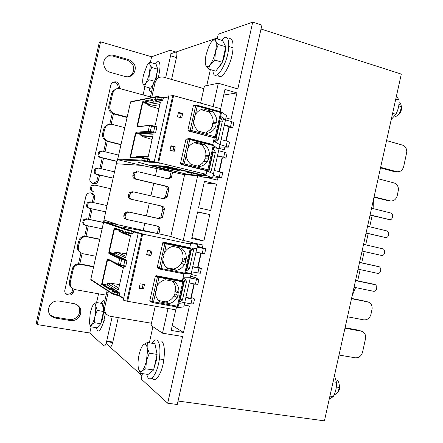 <?xml version="1.0" encoding="UTF-8"?>
<svg xmlns="http://www.w3.org/2000/svg" width="443" height="443" viewBox="0 0 443 443"><rect width="100%" height="100%" fill="white"/><g stroke="black" fill="none" stroke-linecap="round" stroke-linejoin="round"><path stroke-width="0.66" d="M141.976 375.686L106.049 343.425M170.92 53.719L214.395 38.995M215.841 38.502L217.424 37.965M261.021 29.033L401.308 74.097L324.426 420.85L178.047 401.042M219.158 148.372L224.258 149.69L224.834 147.126M206.172 177.372L217.469 180.113L218.089 177.355M216.572 184.133L204.483 181.22L198.547 207.795L210.68 210.552L216.572 184.133L204.129 182.793M197.595 212.075L209.783 214.573L197.644 211.837L191.714 238.423L203.885 241.009L191.919 237.509M202.379 247.742L202.988 245.029L193.27 242.986M195.623 278.021L196.188 275.507L191.011 274.494M175.766 309.845L171.175 330.412L183.474 332.477L189.382 305.997L184.188 305.055M172.277 325.483L183.474 332.477M217.208 38.929L218.272 34.183L252.715 22.15L261.896 25.118L177.278 404.492L167.692 403.213L182.577 336.503L162.509 333.175L168.024 308.472M155.244 306.202L150.958 325.383L162.509 333.175M182.76 242.493L197.772 175.256M213.105 106.602L218.321 83.256L237.825 88.893L252.715 22.15M200.613 103.141L204.433 86.036L218.321 83.256M184.642 174.603L170.799 236.579M223.721 95.04L236.927 92.903L224.966 89.469L220.669 108.701M225.958 117.893L231.041 119.283L236.927 92.903M229.147 127.789L226.207 140.974M206.792 85.56L210.364 69.568M167.692 403.213L141.228 379.031L142.436 373.615M149.313 342.832L152.918 326.707M194.305 283.935L191.298 297.408M201.177 253.136L198.06 267.118M209.783 214.573L203.885 241.009M222.403 158.007L219.346 171.707M92.892 183.518L96.624 181.558L98.446 174.802M99.736 175.101L97.936 181.763C95.494 185.844 88.666 182.881 89.929 178.263L110.866 84.906L111.869 82.952C116.354 80.548 118.879 81.983 119.427 87.254L119.156 88.478M113.458 113.895L111.138 124.234M107.3 141.367L104.969 151.761M103.518 158.234L101.17 168.717M99.874 168.412L102.228 157.924M103.679 151.451L106.049 140.891M109.77 124.284L112.206 113.402M117.788 88.506L117.982 87.642C118.187 84.098 116.553 82.221 113.081 82.016M50.125 315.106L54.179 316.978L69.313 319.475C73.466 319.89 76.622 318.268 78.776 314.596C80.393 311.003 79.95 307.785 77.447 304.956M74.236 303.671C80.155 305.62 82.066 309.613 79.973 315.643C77.802 319.337 74.629 320.97 70.454 320.555L55.225 318.052C48.963 315.964 47.085 311.783 49.594 305.504C51.881 302.071 55.032 300.587 59.041 301.052L74.236 303.671M128.924 76.672L131.953 74.435C135.375 68.233 133.864 63.504 127.418 60.259L112.705 56.034L107.942 56.078M128.919 59.7C135.403 62.967 136.926 67.724 133.481 73.964C131.239 76.445 128.459 77.292 125.153 76.512L110.329 72.364C103.961 70.869 101.397 61.605 106.209 57.346C108.474 55.309 111.11 54.672 114.122 55.441L128.919 59.7L127.418 60.259M65.802 293.654C68.333 294.739 70.409 294.113 72.026 291.782L72.907 288.725M74.125 289.34L73.184 292.69C70.963 297.187 63.582 294.733 64.894 289.905L85.87 196.365L86.535 194.826C89.021 190.75 95.804 193.702 94.542 198.287L93.573 202.601M92.155 208.924L89.785 219.484M88.351 225.897L86.003 236.374M82.165 253.474L79.829 263.901M78.489 263.812L80.947 252.848M84.663 236.263L87.049 225.631M88.489 219.207L90.859 208.647M92.277 202.318L93.251 197.977C93.595 195.59 92.687 193.884 90.527 192.86M112.201 316.59L106.597 341.597C105.672 344.964 104.764 346.42 103.878 345.972L89.763 333.003L37.14 324.564L36.199 323.44L99.249 42.534L100.589 41.847L37.14 324.564M150.365 62.413L151.628 56.765L150.365 62.413L151.628 56.765L100.589 41.847M171.563 79.435L176.464 57.546C177.178 53.841 176.995 52.003 175.915 52.025L170.638 50.458M109.936 346.913C110.844 347.367 111.763 345.917 112.688 342.561L118.275 317.62M104.271 320.494L103.141 323.296M151.628 56.765L170.051 50.28C171.114 50.247 171.28 52.091 170.561 55.801L165.649 77.758M102.671 226.373L106.99 205.585L116.365 163.749L118.104 157.481M150.421 96.928L120.236 88.672C117.86 88.113 115.822 88.7 114.133 90.433L112.672 93.274L109.853 105.849C109.377 109.764 110.96 112.395 114.615 113.751L127.169 117.035M137.535 126.46L137.446 126.836M124.793 127.639L112.223 124.417C109.72 123.879 107.621 124.566 105.921 126.471L104.637 129.123L103.645 133.526C103.169 137.435 104.764 140.043 108.424 141.356L121.017 144.479M118.641 155.089L102.322 151.118L99.747 152.021L98.994 154.291C98.8 155.853 99.442 156.888 100.91 157.403L116.974 161.263M114.549 171.862L98.518 168.091L95.909 169.049L95.179 171.286C94.99 172.848 95.633 173.877 97.106 174.381L113.148 178.108M110.772 188.724L94.708 185.074L92.078 186.077L91.369 188.286C91.18 189.848 91.823 190.872 93.296 191.365L92.327 191.16C90.854 190.673 90.217 189.654 90.405 188.098L91.108 185.899L92.078 186.077M106.99 205.585L90.898 202.058L88.246 203.11L87.559 205.292C87.365 206.853 88.007 207.872 89.492 208.348L105.595 211.832M103.263 222.464L87.094 219.047L84.414 220.149L83.744 222.303C83.55 223.859 84.198 224.872 85.682 225.343L102.134 228.771M99.753 239.392L87.027 236.806C84.225 236.385 81.977 237.343 80.277 239.68L78.372 246.253C77.896 250.151 79.518 252.66 83.223 253.778L95.97 256.27M93.589 266.896L80.831 264.465C77.968 264.078 75.687 265.091 73.992 267.517L73.139 269.577L70.315 282.191C69.839 286.089 71.467 288.565 75.188 289.628L106.043 295.138M93.672 266.536L79.917 263.917C77.065 263.53 74.801 264.537 73.112 266.946L72.264 269.001L69.451 281.56C68.97 284.345 69.861 286.532 72.12 288.116M99.802 239.176L86.086 236.39C83.301 235.969 81.058 236.916 79.363 239.242L77.47 245.787C76.977 249.021 78.151 251.38 81.003 252.875M103.285 222.336L86.147 218.715L83.478 219.806L82.813 221.949C82.625 223.505 83.267 224.512 84.746 224.978L84.906 225.044M107.001 205.546L89.94 201.803L87.293 202.85L86.612 205.02C86.424 206.576 87.061 207.59 88.534 208.066L89.126 208.243M93.728 184.903L91.108 185.899M97.521 168.002L94.929 168.949L94.198 171.181C94.01 172.731 94.647 173.761 96.114 174.26L113.126 178.208M101.242 151.091L98.745 152.004L97.992 154.264C97.803 155.82 98.44 156.855 99.902 157.365L116.924 161.451M109.465 124.339L106.935 124.959L104.886 126.582L103.607 129.218L102.626 133.598C102.15 137.491 103.74 140.088 107.383 141.389L120.956 144.756M116.515 88.822L113.065 90.71L111.608 93.539L108.801 106.054C108.325 109.947 109.908 112.572 113.541 113.917L127.069 117.456M362.064 251.087L364.207 251.569L361.698 262.876L359.555 262.406M360.203 269.626L357.673 280.834L355.568 280.397M355.596 287.585L352.174 295.691M156.883 225.941L157.885 226.833L158.4 228.383L157.359 233.55M143.227 230.294L144.783 223.338M149.263 203.304L160.599 205.851C162.265 206.41 162.985 207.601 162.758 209.417L160.914 216.937L157.808 218.333L146.456 215.852L149.263 203.304L130.591 199.112L162.121 206.172C163.799 206.731 164.519 207.928 164.292 209.755L162.437 217.319L159.314 218.72L129.118 212.125L126 213.388L125.192 215.985C124.959 217.84 125.712 219.052 127.44 219.612L157.664 226.107C159.342 226.655 160.067 227.84 159.84 229.668L158.91 233.815M150.93 195.856L153.721 183.385L165.029 186.032C166.69 186.608 167.41 187.804 167.183 189.621L165.322 197.168L162.858 198.58M155.41 175.816L157.01 168.667M171.197 171.662L169.724 177.416L167.714 178.739M373.427 199.859L373.106 208.57M370.038 215.132L372.126 215.641L369.706 226.783M366.051 233.107L368.188 233.605L365.696 244.852M372.126 215.641L389.535 219.634C390.947 219.806 391.905 219.108 392.393 217.535L392.708 214.944L391.44 213.166L371.577 208.188M159.402 77.459L155.233 79.712L153.522 83.068L150.205 97.886M380.509 167.903L394.01 171.541L396.563 171.651C400.084 172.177 402.46 170.483 403.689 166.562L406.801 151.943C406.74 148.449 405.29 146.173 402.443 145.11L386.562 140.592M374.019 197.168L387.57 200.601L390.089 200.862C393.628 201.338 396.009 199.61 397.238 195.684L398.434 189.803C398.423 186.259 396.967 183.972 394.06 182.937L378.106 178.734M136.754 171.585L133.72 172.715L132.861 175.362C132.634 177.211 133.376 178.429 135.087 179.022L153.721 183.385M132.258 191.669L129.19 192.866L128.359 195.479C128.127 197.329 128.874 198.536 130.591 199.112M146.456 215.852L127.756 211.765L124.66 213.022L123.852 215.603C123.625 217.452 124.372 218.654 126.089 219.213L127.014 219.484M366.378 301.467L351.576 298.388M360.585 330.927L358.841 330.251L345.075 327.72M107.189 290.486L103.474 306.622C102.898 310 103.972 312.603 106.697 314.441M372.945 284.041L357.673 280.834M376.722 266.16L361.698 262.876M364.207 251.569L381.6 255.45C383.018 255.6 383.976 254.886 384.469 253.313L384.784 250.749L383.516 248.972L363.559 244.364M368.188 233.605L385.571 237.537C386.988 237.703 387.941 236.994 388.433 235.421L388.749 232.846L387.481 231.069L367.568 226.273M347.5 316.778L363.725 319.857C367.313 320.117 369.722 318.268 370.957 314.314L372.137 308.721C372.236 305.072 370.758 302.796 367.701 301.893L351.515 298.671M339.017 355.037L355.314 357.8C358.919 357.994 361.338 356.106 362.579 352.141L365.663 337.97C365.785 334.304 364.301 332.04 361.217 331.17L344.97 328.185M108.435 291.295L104.698 307.525C104.127 312.154 106.027 315.078 110.385 316.285L151.434 323.24M172.704 172.128L171.297 177.577L168.224 178.861L138.161 171.712L135.115 172.853L134.251 175.517C134.019 177.372 134.766 178.601 136.488 179.194L166.574 186.243C168.246 186.819 168.971 188.026 168.739 189.848L166.867 197.44L163.772 198.785L133.642 191.913L130.558 193.115L129.721 195.745C129.489 197.606 130.236 198.824 131.964 199.4M203.858 88.622L163.882 77.254C161.108 76.573 158.732 77.259 156.75 79.314L155.028 82.691L151.694 97.593M380.631 167.354L396.563 171.651M374.102 196.808L390.089 200.862M370.093 214.888L389.535 219.634M366.084 232.974L385.571 237.537M362.069 251.065L381.6 255.45M358.06 269.161L377.63 273.37C379.053 273.508 380.011 272.788 380.504 271.21L380.825 268.657L379.546 266.885L359.544 262.461M354.046 287.269L373.659 291.295C375.088 291.416 376.046 290.691 376.539 289.113L376.86 286.577L375.581 284.805L355.53 280.563M229.086 38.746C231.91 38.131 233.228 41.138 233.035 47.778C232.547 63.188 220.78 83.384 217.795 74.562M221.489 40.252L224.867 37.428C227.663 36.802 228.953 39.809 228.743 46.454C228.084 64.462 213.869 85.156 212.889 70.31M155.443 63.886L157.846 61.527C160.554 61.859 160.698 67.258 158.267 77.724M151.711 91.158C150.249 91.934 149.396 90.815 149.147 87.803M161.584 341.038C164.248 343.613 165.001 349.804 163.844 359.616C162.049 373.438 155.316 383.788 152.276 377.89M152.004 343.264C153.904 340.29 155.637 339.316 157.215 340.329C159.84 342.899 160.565 349.101 159.391 358.935C157.271 375.337 148.859 385.133 146.81 374.252M100.943 303.294C102.206 301.09 103.313 300.288 104.255 300.886L104.664 301.312M105.334 313.373L103.961 320.444C100.555 331.358 98.014 333.773 96.336 327.693M399.564 104.57L398.866 104.758M397.975 115.197C400.35 113.491 401.557 110.805 401.591 107.14L401.148 105.523M399.032 102.698C400.256 102.903 400.976 103.989 401.203 105.966L401.236 106.597C400.721 112.062 398.827 115.374 395.544 116.542M211.809 41.47L215.254 38.325L215.641 41.044L218.288 44.499L215.42 51.936C216.494 46.858 216.566 43.226 215.641 41.044L214.528 39.981C213.509 39.776 212.319 40.64 210.962 42.572L208.603 46.964L206.133 54.661C205.081 59.578 204.987 63.161 205.845 65.42C206.831 67.38 208.365 66.982 210.453 64.218C212.557 61.145 214.213 57.047 215.42 51.936L214.805 60.054L210.453 64.218L208.387 68.986L205.845 65.42M218.288 44.499L225.775 46.797L222.646 40.612L215.254 38.325M225.775 46.797L222.308 62.302L215.802 71.168L208.387 68.986M222.308 62.302L214.805 60.054M225.387 48.542L225.371 50.74C224.341 58.692 222.115 64.191 218.687 67.242M147.907 64.29L150.027 62.313L149.933 64.606L151.661 67.458L149.374 73.322L150.188 66.323L149.933 64.606C149.518 63.404 148.82 63.321 147.846 64.357L146.976 65.553L143.51 74.994C142.668 78.893 142.469 81.772 142.923 83.622C143.46 85.239 144.429 84.995 145.83 82.885C147.248 80.532 148.427 77.342 149.374 73.322L148.914 79.707L145.83 82.885L144.595 86.535L142.923 83.622M151.661 67.458L157.747 69.208L156.052 64.058L150.027 62.313M157.747 69.208L155.443 79.485M153.3 84.076L150.631 88.212L144.595 86.535M154.208 81.196L148.914 79.707M157.691 69.468L156.002 79.507M153.106 84.94L152.53 85.272M95.815 306.257L97.255 310.416L94.935 316.407L95.605 312.692L95.815 306.257C95.444 303.782 94.658 303.178 93.467 304.452L96.247 302.475L95.815 306.257M94.497 322.714L91.695 324.608C92.919 323.141 93.999 320.405 94.935 316.407L94.497 322.714L100.76 323.75L96.989 327.798L90.787 326.784L89.685 324.043M93.307 304.651L92.138 306.728L90.294 312.581L89.397 322.593C89.735 325.123 90.505 325.793 91.695 324.608L90.787 326.784M97.255 310.416L103.507 311.484L102.427 303.555L96.247 302.475M103.507 311.484L100.76 323.75M102.903 307.054L103.313 307.663M103.751 310.897L102.665 318.65L100.805 323.528M100.395 324.138L99.98 324.581M337.461 392.692C338.734 391.623 339.504 389.818 339.759 387.26L338.762 382.586M337.084 380.288C338.657 381.323 339.377 383.56 339.233 387.005L339.194 387.437C338.397 392.243 336.774 394.547 334.338 394.348M147.148 347.628L149.33 353.193L146.411 360.829L147.475 351.238L147.148 347.628C146.423 344.289 145.188 343.325 143.438 344.743L147.292 342.505L147.148 347.628M145.83 368.825L141.932 370.918C143.72 369.268 145.215 365.907 146.411 360.829L145.83 368.825L153.599 369.977L148.067 374.44L140.392 373.322L138.565 368.897M142.502 345.833L143.438 344.743C142.197 345.911 141.057 348.071 140.027 351.216L139.074 354.727C138.006 359.722 137.751 364.041 138.299 367.701C138.964 371.123 140.171 372.198 141.932 370.918L140.392 373.322M149.33 353.193L157.082 354.4L154.939 343.735L147.292 342.505M157.082 354.4L153.599 369.977M155.914 348.58L157.071 354.345M157.071 354.45L156.706 359.223L153.976 368.288M329.227 399.204L333.308 396.596C335.246 392.731 336.292 389.009 336.447 385.432L336.486 382.303L334.443 375.675M333.092 381.777L336.486 382.303M329.913 396.092L333.308 396.596M391.247 119.483L395.892 114.288C398.207 109.925 399.265 105.185 399.06 100.063L396.441 96.059M395.776 99.049L399.06 100.063M392.614 113.303L395.892 114.288M186.835 152.852L187.339 150.592L186.996 149.922L188.779 146.722C190.695 144.268 193.131 142.784 196.088 142.275L204.605 144.473C208.038 147.297 209.628 151.008 209.373 155.587L208.642 156.252L208.625 158.926L207.18 161.712C205.281 164.375 202.778 165.992 199.671 166.574L191.132 164.464C188.258 162.21 186.636 159.198 186.259 155.421L186.243 153.295L186.835 152.852L187.339 150.592M203.055 169.675L181.137 164.469L180.484 163.373L184.354 163.965L207.85 169.763L213.321 145.071L214.063 145.769L188.22 139.157L188.408 138.748L189.726 138.57L189.892 138.991L187.705 138.775M180.484 163.373L186.082 138.842M213.692 137.607L188.613 131.056L187.954 129.932L193.342 105.822L194.388 105.174L195.18 105.39M154.197 161.867L169.049 95.483C168.141 94.824 169.392 94.808 172.798 95.439L220.78 108.729L220.071 111.907M206.953 170.666L206.139 174.309L157.797 162.503L154.158 162.044L156.562 162.647M206.372 170.627L183.862 165.139M214.318 137.679L212.701 144.911M182.704 113.508L181.708 117.949L177.477 116.819L178.468 112.367L182.704 113.508L181.292 113.679L180.412 117.605M175.251 146.838L174.26 151.284L170.007 150.216L171.004 145.764L175.251 146.838L173.877 146.849L172.958 150.958M178.352 112.887L181.292 113.679M160.106 163.168L155.343 162.282L160.073 163.317M155.216 162.337L149.645 162.249L142.209 160.914L118.187 159.785L138.255 164.608L170.682 171.618L168.622 170.71L138.044 162.155L169.531 170.92L171.629 171.851L184.609 174.758M220.232 111.171L226.484 115.545L225.553 119.704L220.154 118.502M213.698 147.436L219.058 148.815L225.553 119.704L220.636 116.359M170.926 146.101L173.877 146.849M155.598 162.553L156.534 162.764M197.395 175.71L184.637 174.642M213.997 146.101L219.058 148.815L212.557 177.942L203.392 177.122L198.431 175.921M212.557 177.942L202.855 174.049L206.139 174.309M166.518 166.263L149.49 165.206L187.361 174.37L206.51 176.004L166.518 166.263M213.808 139.966L214.119 140.049L213.853 141.239M220.896 118.431L222.375 121.044L218.194 139.783L215.78 141.356L213.936 140.874M212.795 176.862L221.622 177.682L213.127 175.373M222.043 157.99L225.98 158.134L223.704 157.226L224.8 152.309L218.632 150.725M223.704 157.226L217.53 155.654M219.318 176.89L220.415 171.973L214.229 170.444M224.8 152.309L227.071 153.25L225.98 158.134M219.003 171.624L222.22 157.187L217.458 155.975M221.622 177.682L222.713 172.792L220.415 171.973M206.875 171.004L213.487 173.778M221.4 112.926L220.625 112.539L215.215 136.771L216.034 137.092M194.294 119.472L194.798 117.212L194.455 116.542L196.421 113.115C198.314 110.822 200.679 109.454 203.52 109.006L212.003 111.331C215.425 114.222 217.004 117.96 216.749 122.55L216.051 123.16L216.001 125.884L214.401 128.88C212.518 131.394 210.071 132.911 207.069 133.426L198.569 131.183C195.706 128.88 194.089 125.829 193.724 122.035L193.702 119.909L194.294 119.472L194.798 117.212M187.954 129.932L191.808 130.613L191.298 131.516L213.471 137.579M212.003 111.331L208.476 111.747C211.865 114.599 213.432 118.298 213.177 122.838L216.749 122.55M208.625 158.926L205.142 158.815L203.714 161.573L202.285 163.279L200.109 164.968L197.617 166.07M205.142 158.815L205.159 156.174L205.884 155.515L209.373 155.587M204.605 144.473L201.155 144.523C204.555 147.32 206.133 150.985 205.884 155.515M201.155 144.523L194.228 142.74M216.001 125.884L212.441 126.139L210.857 129.101L205.674 133.055M212.441 126.139L212.49 123.442L213.177 122.838M208.476 111.747L200.984 109.692M214.052 145.858L208.675 170.04M212.745 151.705L213.022 152.187L208.841 170.909L207.994 171.474M219.667 120.69L219.944 121.177L215.769 139.888L214.163 140.935M213.233 149.518L213.919 149.695L213.194 149.695M219.983 144.656L213.559 141.079M215.769 139.888L218.194 139.783M222.375 121.044L220.06 121.238L215.902 139.85M213.919 149.695L215.403 152.276L211.217 171.026L209.556 172.128M208.841 170.909L211.217 171.026M215.403 152.276L213.133 152.254L208.98 170.871M228.776 127.805L232.791 127.612L230.559 126.51L231.656 121.598L225.504 119.92M231.656 121.598L233.882 122.728L232.791 127.612M230.559 126.51L224.407 124.848M219.44 147.098L228.433 147.148L220.005 144.562M226.174 146.168L227.27 141.251L221.107 139.634M228.433 147.148L229.524 142.264L227.27 141.251M225.858 140.88L229.042 126.609L224.296 125.33M130.53 102.028L155.847 97.045L163.378 97.92L162.941 99.863L162.072 100.639L148.267 103.092L147.713 104.714L160.316 102.621M160.333 102.543L155.321 124.943L149.573 125.463M155.476 126.565L156.268 126.493L156.844 127.119L154.762 126.798L155.244 126.288L156.268 126.493M136.056 132.208L136.549 132.983L135.829 133.559L135.386 133.493L136.056 132.208L148.161 131.383L150.249 131.582L151.484 126.061L154.762 126.798L153.583 132.053L155.698 132.236L154.823 132.961L141.4 133.775L140.846 135.37L153.123 134.766M148.123 157.099L143.366 156.966M139.982 156.861L136.062 156.739L135.851 157.686M147.685 158.777L147.381 158.766M149.596 159.502L147.513 159.17L147.973 158.627L149.424 159.164L149.164 161.451L141.727 160.117L117.744 159.081M155.371 98.983L155.892 99.791L155.039 99.664L155.371 98.983L155.847 99.797L156.844 100.179M137.147 125.629L137.59 125.69L142.746 102.671L143.421 102.095L142.967 101.32L142.303 102.615L137.147 125.629L137.258 126.853L137.612 126.033L137.934 126.382M132.13 157.553L130.513 157.293L129.954 157.747L139.202 158.079L139.695 157.082L140.531 156.8M156.65 126.787L151.644 125.701L151.484 126.061L149.418 125.762L148.161 131.383L148.671 132.197L154.823 132.961M138.366 126.493L137.402 126.571M140.071 126.338L137.59 125.69L137.601 126.006M147.713 104.714L150.327 106.198L158.954 108.696M150.327 106.198L159.862 104.637M149.623 125.413L155.327 124.898M148.211 156.706L139.08 156.434L136.062 156.739M140.846 135.37L143.46 136.876L152.082 139.412M143.46 136.876L152.746 136.433M187.361 174.37L205.967 175.871M149.961 165.233L187.383 174.293M169.342 167.332L166.906 166.767M170.992 167.615L166.762 166.562L170.749 167.526L167.354 166.795L169.32 167.415M174.326 168.539L170.738 167.797M176.142 168.927L174.287 168.711L176.607 169.276M178.053 169.431L176.153 168.866M180.295 170.145L179.277 169.691L181.696 170.278L179.947 169.962M179.409 169.752L179.061 169.813M180.932 170.034L179.105 169.68M181.696 170.278L180.938 170.007M182.162 170.417L185.168 171.181L181.442 170.417M185.196 171.17L182.156 170.45M187.483 171.762L185.866 171.402M191.736 172.87L188.784 172.094M192.877 172.942L187.904 171.945M194.582 173.307L191.996 173.019M195.158 173.468L193.286 173.335M195.878 173.623L195.158 173.484M196.498 173.883L193.868 173.59L198.276 174.459L193.868 173.59M198.719 174.481L196.515 173.822M166.585 167.111L163.821 166.463M164.154 166.546L163.506 166.585M165.665 166.911L165.017 166.956M168.096 167.476L166.585 167.094M169.525 167.952L167.52 167.52L169.497 167.847M168.262 167.626L167.52 167.52M169.94 167.963L168.185 167.592M174.68 169.076L172.266 168.65M176.048 169.47L174.614 169.232M176.679 169.619L175.478 169.497M178.335 170.001L176.524 169.58M187.633 172.227L185.202 171.795M191.946 173.363L187.35 172.266M188.951 172.654L187.167 172.338L188.746 172.72M166.33 167.487L160.466 166.247M165.632 167.448L164.325 167.066M163.976 166.906L163.7 167M168.512 168.063L170.228 168.517L168.49 168.146M168.921 168.074L170.793 168.573L168.905 168.157M173.047 169.082L170.771 168.584M173.961 169.22L175.749 169.652L173.944 169.304M174.359 169.425L173.806 169.292M175.378 169.691L176.131 169.951L175.301 169.774M176.131 169.951L175.522 169.713M177.239 170.012L179 170.527L177.217 170.095M177.626 170.217L177.078 170.084M178.629 170.483L179.387 170.743L178.562 170.566M179.387 170.743L178.789 170.511M159.164 166.092L160.947 166.574L159.225 166.18M160.947 166.574L159.242 166.097M159.159 166.131L158.55 166.147M163.09 167.094L160.859 166.601L163.018 167.227M165.272 167.626L160.837 166.701M166.352 167.853L168.035 168.262L165.599 167.886M168.035 168.262L166.186 167.891M168.899 168.528L167.498 168.296M169.741 168.777L168.622 168.584M171.109 169.038L169.37 168.639M171.674 169.198L170.577 168.977M173.324 169.58L171.541 169.165M175.14 169.985L172.687 169.608M193.979 173.722L193.419 173.711M194.865 173.972L193.973 173.761M180.068 170.826L179.47 170.865M181.076 171.031L180.063 170.86M173.601 168.346L171.474 167.897M182.904 170.776L184.366 171.037L182.909 170.693M197.888 174.265L195.878 173.833M162.598 166.967L161.341 166.74M164.779 167.498L163.528 167.271M169.929 167.565L166.025 166.623M177.244 169.232L174.287 168.711M195.562 173.806L198.132 174.354L195.562 173.806M174.16 168.988L172.781 168.744L174.16 168.988M187.107 172.139L185.717 171.89L187.107 172.139M190.352 172.991L189.382 172.875L190.352 172.991M161.623 166.502L164.209 166.939L161.623 166.502M170.793 168.573L168.462 168.152M170.477 168.528L169.148 168.224L170.483 168.501M171.17 168.755L172.532 168.999L171.17 168.755M173.152 169.331L175.733 169.735M176.414 170.123L179 170.527M159.02 166.263L160.2 166.507L159.031 166.214M160.527 166.468L159.425 166.236L160.527 166.468M161.612 166.767L162.802 167.055L161.612 166.767M163.799 167.299L164.99 167.587L163.799 167.299M174.542 169.985L173.656 169.769L174.559 169.902M169.071 303.588L160.405 302.026C157.481 299.972 155.82 297.092 155.432 293.382L155.415 291.267L156.246 290.486L156.517 288.543L156.169 287.889L157.392 285.458C159.353 282.462 162.011 280.569 165.372 279.782L174.021 281.432C177.516 284.013 179.138 287.579 178.889 292.125L178.058 292.973L178.141 295.47L177.172 297.541C175.251 300.708 172.554 302.724 169.071 303.588L166.009 301.893L158.644 300.564M183.635 282.025L159.009 277.368L157.42 276.991L158.4 276.238L156.29 275.707L155.371 276.089L149.812 300.62L151.932 301.533L157.42 276.991L155.216 276.438M181.674 280.585L156.29 275.707M159.641 268.962L157.974 268.165L157.298 267.101L162.874 242.565L163.76 242.221L189.111 247.515M141.682 233.594L138.305 232.907L141.821 233.91L190.551 244.126L189.748 247.726M176.541 306.894L175.877 309.867L126.787 301.14C123.425 300.276 122.29 299.773 123.376 299.629L138.277 233.018M152.209 302.414L150.482 301.661L149.812 300.62M183.917 273.852L182.372 280.779M151.927 251.181L150.93 255.633L146.627 254.769L147.624 250.306L151.927 251.181M144.457 284.589L143.46 289.046L139.141 288.249L140.138 283.786L144.457 284.589M150.609 250.91L149.668 255.118L146.683 254.52M150.93 255.633L149.668 255.118M144.208 234.247L139.484 233.184L144.185 234.341M170.821 236.484L157.824 233.594L123.459 227.309L156.866 233.395L104.304 221.766L126.875 229.408L141.533 233.572M183.989 240.604L188.984 241.662L197.733 244.364L196.803 248.534L190.13 247.853M162.93 277.113L162.797 277.7M130.929 230.759L131.239 230.831M143.133 284.345L142.236 288.371L139.24 287.817M143.46 289.046L142.236 288.371M196.803 248.534L183.773 306.905L176.342 307.791M190.551 244.126L187.428 243.141L197.733 244.364M182.959 240.366L170.804 236.556M139.811 233.129L139.467 233.129M186.281 270.252L186.946 270.523L186.254 270.385M190.966 297.253L194.56 298.964L193.469 303.865L190.988 303.848L184.709 302.707M196.487 279.217L198.929 279.378L197.838 284.279L195.385 284.14L196.487 279.217L190.224 277.999M195.385 284.14L189.122 282.944M190.988 303.848L192.09 298.92L185.816 297.768M190.673 275.989L198.929 279.378M192.09 298.92L194.56 298.964M193.956 283.869L190.745 298.255L185.905 297.364M178.894 303.339L184.703 302.735L179.299 301.528M166.507 242.792L185.8 246.928M188.939 247.46L190.374 247.93L191.016 249.021L190.191 248.872L184.77 273.165L185.623 273.215M176.491 270.357L167.858 268.663C164.946 266.559 163.295 263.646 162.913 259.919L162.891 257.804L163.705 257.062L163.993 255.085L163.644 254.426L164.984 251.829C166.939 248.949 169.547 247.15 172.82 246.43L181.436 248.213C184.919 250.854 186.531 254.454 186.281 259.011L185.473 259.814L185.539 262.35L184.471 264.576C182.555 267.638 179.897 269.56 176.491 270.357L173.351 269.023L166.662 267.71M157.298 267.101L160.992 268.513L160.516 269.283L159.989 269.134L159.408 268.104L164.885 243.572L162.703 242.93M178.994 247.703C181.94 250.334 183.291 253.701 183.042 257.809L186.281 259.011M178.141 295.47L174.991 293.87L174.027 295.918C172.128 299.053 169.459 301.041 166.009 301.893M174.991 293.87L174.907 291.4L175.727 290.564L178.889 292.125M172.283 281.1C174.824 283.653 175.976 286.809 175.727 290.564M185.539 262.35L182.306 261.115L181.248 263.314C179.349 266.337 176.718 268.242 173.351 269.023M182.306 261.115L182.239 258.601L183.042 257.809M155.432 293.382L153.522 301.949L153.068 302.691L152.536 302.552L151.932 301.533L177.388 306.229L182.87 281.543L183.646 282.041L178.247 306.24M177.244 245.217L177.134 245.721M169.824 278.437L169.697 279.018M183.319 278.542L184.415 280.33L180.229 299.097L179.769 299.418M192.395 248.086L193.58 250.046L191.354 249.254L187.167 268.009L186.713 268.325M180.229 299.097L182.4 300.138L186.592 281.349L185.08 278.88L183.208 278.52M182.743 279.118L183.059 279.179L183.369 277.789M190.291 277.711L183.037 277.794M185.783 272.478L191.221 273.541L185.467 273.514M193.58 250.046L189.388 268.823L186.946 270.523M187.167 268.009L189.388 268.823M191.465 249.343L187.3 267.993M182.4 300.138L179.947 301.866M186.592 281.349L184.526 280.43L180.356 299.086M203.354 248.434L205.757 248.789L204.666 253.684L202.257 253.357L203.354 248.434L197.113 247.133M197.329 246.175L205.757 248.789M202.257 253.357L196.011 252.073M197.722 266.996L201.388 268.364L200.297 273.259L191.603 271.825M197.86 273.06L198.957 268.131L192.705 266.885M198.957 268.131L201.388 268.364M200.829 253.064L197.584 267.605L192.76 266.642M119.593 230.316L119.361 231.34L130.602 235.388M125.596 257.765L114.571 252.743L114.394 254.415L126.382 260.035L126.881 261.027L124.876 260.334L125.386 259.725L120.468 258.191L109.654 253.08L108.884 253.568L108.817 252.145L109.244 252.532M125.734 266.154L124.937 266.52L123.918 266.282L123.697 265.601L125.734 266.154L126.881 261.027M112.528 261.874L123.392 267.6L118.37 290.065L107.688 283.481L107.333 285.07L102.516 283.93L101.608 284.328L109.775 289.539L110.207 288.686L111.304 288.338L113.585 289.766L112.339 290.436L110.08 288.963M123.675 298.305L119.178 295.437L119.616 293.487L119.145 292.452L107.333 285.07M132.994 233.71L132.197 234.131L131.134 233.865L130.956 233.168L132.994 233.71L133.432 231.761L138.199 233.378M118.563 264.931L108.175 259.676L107.677 258.939L107.051 260.024L101.608 284.328M122.938 231.495L115.069 228.715L114.604 227.973L113.984 229.081L108.817 252.145M114.144 290.818L113.596 290.514L114.072 290.68M113.425 290.27L112.76 289.849M113.757 290.769L112.339 290.436L112.35 291.184L113.386 290.475L113.375 289.733L111.06 288.293M108.103 259.659L107.051 260.024M107.677 258.939L118.403 264.338L120.407 264.903L120.629 265.584L123.852 266.271M126.748 260.645L121.775 259.05L121.648 259.371L124.876 260.334L123.697 265.601L120.407 264.903L121.648 259.371L119.66 258.706L118.403 264.338L118.918 265.113L120.562 265.573M126.382 260.035L125.386 259.725M114.311 253.983L109.249 252.554L109.654 253.08L114.394 254.415M115.042 228.71L114.41 229.192L109.244 252.261L114.355 253.701M126.477 253.822L117.578 252.482L114.571 252.743M119.361 231.34L121.963 232.891L130.475 235.964M117.578 252.482L125.928 256.27M119.588 284.622L110.695 283.232L107.688 283.481M112.483 262.068L123.342 267.832M110.695 283.232L118.796 288.155M98.584 180.251L97.266 180.052M119.427 87.254L117.982 87.642M70.454 320.555L69.313 319.475M55.225 318.052L54.179 316.978M114.122 55.441L112.705 56.034M73.649 291.461L72.491 290.564M94.542 198.287L93.251 197.977M89.763 333.003L91.147 326.845M96.585 302.53L98.545 293.798M143.083 94.924L144.939 86.634M176.464 57.546L170.561 55.801M112.81 342.046L106.719 341.088M70.315 282.191L69.451 281.56M73.139 269.577L72.264 269.001M80.831 264.465L79.917 263.917M78.372 246.253L77.47 245.787M79.363 241.839L78.455 241.396M87.027 236.806L86.086 236.39M83.744 222.303L82.813 221.949M84.026 221.04L83.096 220.697M87.094 219.047L86.147 218.715M87.559 205.292L86.612 205.02M87.841 204.029L86.894 203.769M90.898 202.058L89.94 201.803M93.296 191.365L92.327 191.16M91.369 188.286L90.405 188.098M91.651 187.024L90.688 186.846M97.106 174.381L96.114 174.26M95.179 171.286L94.198 171.181M95.461 170.023L94.481 169.924M100.91 157.403L99.902 157.365M98.994 154.291L97.992 154.264M99.276 153.029L98.274 153.012M108.424 141.356L107.383 141.389M103.645 133.526L102.626 133.598M104.637 129.123L103.607 129.218M114.615 113.751L113.541 113.917M109.853 105.849L108.801 106.054M112.672 93.274L111.608 93.539M117.927 224.64L103.773 219.955M141.954 165.411L116.365 163.749M358.841 330.251L361.217 331.17M103.474 306.622L104.698 307.525M106.818 291.693L108.059 292.507M158.328 229.214L159.84 229.668M123.852 215.603L125.192 215.985M124.184 214.113L125.524 214.484M127.756 211.765L129.118 212.125M157.808 218.333L159.314 218.72M161.28 216.012L162.808 216.389M162.758 209.417L164.292 209.755M160.599 205.851L162.121 206.172M128.359 195.479L129.721 195.745M128.691 193.99L130.054 194.25M165.704 196.221L167.255 196.482M167.183 189.621L168.739 189.848M165.029 186.032L166.574 186.243M135.087 179.022L136.488 179.194M132.861 175.362L134.251 175.517M133.193 173.872L134.583 174.016M170.129 176.43L171.707 176.585M153.522 83.068L155.028 82.691M376.639 266.138L379.103 266.73M372.69 283.969L375.132 284.655M365.292 301.124L367.701 301.893M187.915 148.023L189.892 139.002L213.321 145.071M181.137 164.469L183.867 164.84L186.259 155.421M183.336 164.73L182.749 163.639L188.22 139.157L185.872 139.246M213.321 145.06L213.138 144.634L189.803 138.587M173.628 95.66L158.633 162.708M170.682 171.618L171.02 171.585M172.798 95.439L157.797 162.503M131.233 101.558L156.612 96.574L158.295 96.696M163.738 97.471L161.413 97.388L160.826 99.697L155.415 98.977L155.847 97.045L158.389 96.707L161.617 97.244M154.236 161.689L149.164 161.451L149.645 162.249M147.248 161.856L147.513 159.17L144.219 158.516L144.678 157.974L147.934 158.616M143.958 161.202L144.219 158.516L142.12 158.184L142.087 157.536L139.517 157.448M142.209 160.914L141.727 160.117L142.297 157.913L144.639 157.968M118.187 159.785L117.749 159.065L130.607 101.807M216.023 137.042L214.955 137.751M188.613 131.056L191.298 131.516M216.023 137.025L221.422 112.827L220.68 112.079L220.625 112.539L197.279 106.11L195.673 105.816L190.202 130.286L190.767 131.399M195.374 114.648L197.34 105.65L196.648 105.163L195.673 105.816L193.342 105.822M193.585 105.395L197.34 105.644L220.68 112.079L220.509 111.691L197.251 105.279M193.724 122.035L191.808 130.613L215.215 136.771L214.694 137.662M183.867 164.84L207.352 170.621L206.095 170.61M207.612 170.71L208.664 169.996L207.85 169.763L207.352 170.621M164.143 97.443L158.096 96.84L157.669 99.93L162.072 100.639M168.789 96.635L163.378 97.92L168.728 96.923M156.844 127.119L155.698 132.236M148.117 157.115L153.134 134.705M148.267 103.092L143.421 102.095L152.326 100.45M155.892 99.791L157.669 99.93M152.929 101.22L152.364 100.035M152.331 100.207L155.039 99.664L155.676 100.744L153.173 101.292L156.684 100.572L156.894 100.168M135.386 133.493L129.954 157.747M155.166 126.272L149.568 125.469L137.258 126.853M142.967 101.32L152.303 99.564M142.12 158.184L142.779 157.68M143.953 157.99L143.338 156.938M143.51 157.846L143.128 156.888L142.275 157.16L142.087 157.536L142.823 157.68L142.253 157.907L149.424 159.164M143.349 157.581L142.89 157.686M143.144 157.531L143.106 156.883M139.451 157.697L139.202 158.079M130.513 157.293L135.829 133.559L141.062 134.417M141.4 133.775L136.549 132.983L148.671 132.197M153.782 132.828L153.583 132.053L150.249 131.582L150.448 132.357M151.894 125.535L150.216 125.291L137.396 126.576M147.929 103.74L142.303 102.615M160.986 100.483L160.826 99.697L162.941 99.863M155.847 99.797L155.676 100.744L156.462 99.968M153.854 101.165L153.134 101.281M156.008 290.807L156.517 288.543M157.093 285.968L159.07 276.986L158.937 276.349L158.4 276.238M181.552 280.552L158.937 276.349M142.668 234.087L127.634 301.295M114.809 256.104L115.928 256.325M123.586 298.704L119.671 296.201L119.178 295.437L111.952 293.144L90.793 279.389M119.35 296.035L117.367 295.387L117.179 294.728L118.093 292.147L113.164 290.674M117.295 295.365L114.122 294.501L113.929 293.842L114.848 291.267M114.045 294.479L112.444 293.903L111.952 293.144L112.35 291.184M112.046 293.643L91.23 280.114L90.782 279.422L103.601 222.225L126.105 229.923L133.542 231.506L138.26 233.101M141.821 233.91L126.787 301.14M104.304 221.766L103.601 222.225M160.582 269.294L184.277 273.918L184.77 273.165L160.992 268.513L162.913 259.919M185.484 273.492L191.022 249.021L190.252 248.479L190.191 248.872L164.885 243.572L165.881 242.842L163.76 242.221M190.374 247.93L165.881 242.842M162.886 242.57L190.252 248.479L190.102 247.892M163.489 257.344L163.993 255.085M164.569 252.51L166.413 242.969M153.128 302.702L176.918 306.96L177.388 306.229L178.13 306.501M183.64 281.997L182.987 280.951M155.382 276.089L182.87 281.543L182.715 280.906M108.74 223.383L108.673 223.687M109.233 223.881L109.316 223.494M126.875 229.408L126.222 229.668L125.674 231.855L127.684 232.387L130.956 233.168L131.516 230.897L133.542 231.506L134.207 231.24M128.592 229.856L127.684 232.387L127.866 233.084L131.111 233.86M131.859 230.631L131.516 230.897L126.222 229.668L103.662 222.065M125.585 257.82L130.607 235.371M125.629 231.844L126.056 232.603L125.319 232.431L125.674 231.855L126.155 232.63L127.844 233.079M125.751 233.383L123.564 232.603L122.966 231.34M122.921 231.578L125.319 232.431L125.967 233.461L126.726 232.802M122.157 258.762L121.781 259.044L119.66 258.706L108.884 253.568M114.604 227.973L122.905 230.886M119.616 293.487L112.389 291.206L119.499 293.105M119.145 292.452L118.093 292.147M110.135 288.758L102.516 283.93M114.233 290.78L113.585 289.766L113.635 290.281L112.472 290.121L110.124 288.83M110.036 289.141L109.775 289.539M102.156 283.93L107.477 260.146L110.047 260.622M109.249 252.554L108.984 253.335L119.771 258.463L120.468 258.191M119.577 230.366L113.984 229.081M126.117 232.625L125.967 233.461M126.189 233.511L127.18 232.918M97.936 181.763L96.624 181.558M79.973 315.643L78.776 314.596M133.481 73.964L131.953 74.435M73.184 292.69L72.026 291.782M112.688 342.561L106.597 341.597M73.112 266.946L73.992 267.517M79.363 239.242L80.277 239.68M83.478 219.806L84.414 220.149M87.293 202.85L88.246 203.11M94.929 168.949L95.909 169.049M98.745 152.004L99.747 152.021M104.886 126.582L105.921 126.471M113.065 90.71L114.133 90.433M124.66 213.022L126 213.388M160.914 216.937L162.437 217.319M129.19 192.866L130.558 193.115M165.322 197.168L166.867 197.44M133.72 172.715L135.115 172.853M169.724 177.416L171.297 177.577M155.233 79.712L156.75 79.314M228.743 46.454L233.035 47.778M159.391 358.935L163.844 359.616M401.591 107.14L401.203 105.966M398.722 105.833L401.236 106.597M214.528 39.981L215.16 39.344M224.928 50.602L225.371 50.74M150.188 66.323L150.626 66.04M155.842 77.702L156.512 77.89M95.605 312.692L96.175 312.642M101.929 318.528L102.665 318.65M339.759 387.26L339.233 387.005M336.309 386.994L339.194 387.437M147.475 351.238L148.195 350.922M156.03 359.118L156.706 359.223M207.18 161.712L203.714 161.573M208.642 156.252L205.159 156.174M214.401 128.88L210.857 129.101M216.051 123.16L212.49 123.442M139.578 157.271L143.189 157.259L143.881 157.946M130.159 157.481L139.479 157.603M139.119 126.421L137.612 126.033M156.695 100.561L156.833 100.09M117.539 256.807L117.423 257.344M177.172 297.541L174.027 295.918M178.058 292.973L174.907 291.4M184.471 264.576L181.248 263.314M185.473 259.814L182.239 258.601M109.022 223.809L109.1 223.455M101.763 284.14L109.875 289.307L110.052 289.063"/></g></svg>
